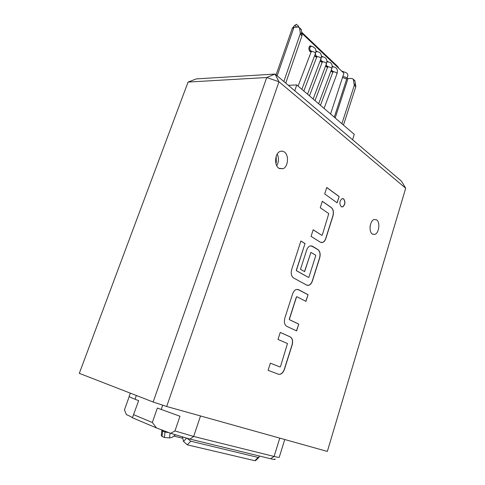 <?xml version="1.0" encoding="UTF-8"?>
<svg xmlns="http://www.w3.org/2000/svg" width="485" height="485" viewBox="0 0 485 485"><rect width="100%" height="100%" fill="white"/><g stroke="black" fill="none" stroke-linecap="round" stroke-linejoin="round"><path stroke-width="0.73" d="M341.955 206.968L342.64 206.852C345.199 204.5 345.484 201.839 343.513 198.868L342.713 198.541M341.191 206.658L342.768 206.865C345.326 204.512 345.617 201.851 343.641 198.874L342.034 198.662C339.476 201.039 339.197 203.706 341.191 206.658M330.976 70.865L331.54 71.665L332.916 71.962L332.11 72.01M333.589 66.881L332.189 66.081M325.647 65.821L326.278 66.748L327.624 67.082M328.345 61.922L326.86 61.128M320.227 60.68L320.912 61.747L322.234 62.116M323.004 56.872L321.44 56.084M314.704 55.435L315.456 56.654L316.741 57.048L317.16 56.496M317.566 51.725L315.911 50.955M312.031 46.487L310.139 45.79C308.539 47.372 308.46 49.264 309.897 51.465L311.146 51.889M276.183 156.358L276.286 162.414L275.898 163.36M274.843 458.907C275.886 459.719 274.48 459.665 270.63 458.749L189.95 439.089L170.696 433.311L174.958 430.941L179.971 416.239L157.358 408.043L152.332 422.49L156.497 427.952L132.435 417.779L138.631 400.658L135.024 399.234C131.059 397.664 129.107 396.712 129.162 396.384L130.32 393.147M129.216 396.524L124.439 409.916L126.421 414.633C129.853 416.088 131.853 417.13 132.435 417.779M370.261 225.428L370.025 227.538M376.645 219.869C380.416 222.263 379.027 233.243 374.808 234.419L372.334 234.073C368.521 231.806 369.855 220.693 374.087 219.493L376.645 219.869M277.232 154.072C278.99 158.037 278.833 161.923 276.747 165.718M284.356 151.95C289.145 155.079 288.229 166.81 283.064 168.725L278.857 168.271C274.025 165.312 274.831 153.424 280.009 151.459L282.234 151.084L284.356 151.95M294.753 90.756L296.741 84.93L288.339 85.324M296.741 84.93L354.28 134.369L352.577 139.735M188.053 82.074L79.304 373.335L153.157 402.016L266.72 77.503L188.053 82.074L196.358 78.903L275.037 74.053L401.477 181.16L405.696 188.222L278.972 81.741L166.676 406.491L327.345 451.426L405.696 188.222M287.484 343.538L280.469 366.618L280.033 366.975L270.369 363.186L268.084 370.304L278.384 374.214L280.172 374.281C282.094 373.638 283.525 371.959 284.471 369.23L292.134 345.029C293.128 341.052 292.497 338.336 290.242 336.887L280.245 332.419L277.996 339.421L287.484 343.538M284.859 318.045C283.846 322.088 284.495 324.865 286.793 326.375L296.608 330.891L298.76 324.095L289.563 319.742L289.43 319.148L296.493 297.038L296.917 296.729L305.944 301.391L308.06 294.704L298.53 289.66L296.262 289.496C294.625 290.127 293.401 291.612 292.588 293.965L284.859 318.045M291.703 269.448C290.697 273.455 291.333 276.304 293.607 277.99L306.696 285.113L308.896 285.283C310.467 284.677 311.637 283.234 312.407 280.96L319.694 257.935C320.652 254.11 320.076 251.339 317.978 249.605L312.419 246.198L309.982 245.968C308.508 246.574 307.405 247.95 306.665 250.096L300.5 269.308L304.616 271.624L310.903 252.394L315.596 255.134L315.717 255.728L308.921 277.123L308.508 277.414L296.596 270.763L296.462 270.157L305.035 243.531L300.906 241.009L291.703 269.448M328.794 213.612L322.276 235.092L321.876 235.358L313.189 229.781L311.073 236.383L320.33 242.203L322.689 242.445C324.107 241.857 325.162 240.524 325.865 238.438L332.977 215.964C333.91 212.218 333.365 209.417 331.34 207.562L322.343 201.263L320.258 207.75L328.794 213.612M337.136 202.833L339.136 196.516L326.757 187.501L324.695 193.939L337.136 202.833M166.676 406.491L153.157 402.016M266.72 77.503L278.972 81.741L275.037 74.053L266.72 77.503M174.958 430.941L193.642 436.464L274.073 456.458C277.39 457.27 279.124 457.519 279.269 457.191L284.756 439.513M133.66 414.693L152.332 422.49M156.497 427.952L170.696 433.311M283.834 81.504L300.166 34.071L300.324 32.719L299.421 27.687L297.96 26.978L293.916 27.445L277.129 75.83M285.732 83.111L301.985 35.793L300.166 34.071M300.591 28.809L301.367 29.846L301.985 35.793M292.206 28.56L293.916 27.445M354.189 80.055L354.984 81.086L355.802 86.748L354.286 85.318L341.895 123.73M355.802 86.748L343.465 125.075M354.286 85.318L353.329 79.231L351.88 78.473L346.884 78.491M342.495 77.521L346.696 79.049L347.672 76.351C348.127 74.629 347.575 73.387 346.011 72.629L341.61 71.022M292.34 28.215L294.728 25.305L296.553 24.456M298.742 27.057L298.596 26.275L297.305 27.057M339.039 68.585L301.931 33.216M338.779 68.258L337.76 66.566L301.779 32.307M301.949 33.313L343.907 73.211L330.57 113.999M187.349 438.428L190.805 441.217L258.153 457.452L259.129 457.161L259.051 455.924M258.869 457.422L255.856 460.411L254.88 460.708L187.289 444.836L183.482 441.399L182.536 437.076M175.382 434.869L171.975 437.464L169.568 437.931L164.409 437.464L162.075 436.458L161.269 435.591L161.802 430.377M162.069 429.94L161.814 430.225L162.627 431.074L164.961 432.056L169.083 432.644M182.499 438.179L174.291 436.191M337.026 202.76L339.136 196.516M339.003 196.504L326.738 187.574M321.894 235.37L313.171 229.841M321.337 242.585L322.555 242.427C323.974 241.839 325.035 240.505 325.738 238.42L332.849 215.952C333.783 212.206 333.231 209.405 331.207 207.55L322.319 201.33M307.429 285.386L308.763 285.259C310.333 284.653 311.503 283.216 312.279 280.936L319.566 257.917C320.518 254.091 319.948 251.315 317.845 249.587L311.285 245.804M304.501 271.564L310.933 252.388M308.502 277.414L296.462 270.739L296.329 270.133L305.035 243.531M304.901 243.512L300.888 241.057M296.487 330.837L298.76 324.095M298.627 324.065L289.436 319.712L289.296 319.118L296.365 297.014L296.808 296.705M305.823 301.33L308.06 294.704M307.933 294.68L297.681 289.369M279.942 366.945L270.369 363.198M278.511 374.256L280.045 374.244C281.961 373.602 283.398 371.922 284.343 369.194L292 344.999C293.001 341.016 292.37 338.306 290.115 336.857L280.239 332.443M322.416 56.836L321.749 56.872C324.029 56.878 325.483 57.509 326.108 58.764C326.975 59.831 327.078 61.51 326.411 63.796L326.041 62.959C324.368 61.819 323.095 61.559 322.21 62.171L322.61 61.607M321.409 56.903L321.749 56.872L321.379 57.151M320.791 59.182L321.537 61.055L322.44 61.359M333.025 66.839L332.389 66.875C334.608 66.888 336.038 67.524 336.681 68.773C337.53 69.81 337.633 71.453 336.996 73.702L336.645 72.92C334.996 71.81 333.735 71.55 332.855 72.144L333.225 71.544M331.473 69.531L332.152 70.986L333.025 71.271M316.96 51.689L316.281 51.737C318.257 51.58 319.724 52.204 320.676 53.617C322.125 56.381 320.973 58.77 320.973 58.703L320.591 57.842C318.906 56.69 317.626 56.424 316.741 57.048L303.84 91.028M315.874 51.774L316.281 51.737L315.82 52.119M315.317 53.823L316.087 55.957L316.996 56.266M327.769 61.88L327.12 61.916C329.345 61.922 330.782 62.553 331.443 63.808C332.298 64.869 332.401 66.53 331.752 68.791L331.388 67.985C329.727 66.863 328.46 66.603 327.581 67.203L327.969 66.621M326.181 64.414L326.896 66.069L327.781 66.36M301.828 89.301L315.438 53.514L315.038 52.629C313.34 51.458 312.055 51.192 311.17 51.828L311.606 51.301M311.406 46.451L310.709 46.505C309.515 47.688 309.454 49.106 310.527 50.761L311.455 51.083M270.63 458.749L274.073 456.458L279.79 438.125M189.95 439.089L193.642 436.464L200.529 415.96M162.724 405.181L161.208 409.558M136.352 395.493L135.024 399.234M335.183 117.964L347.957 78.673M296.759 27.118L294.728 25.305M347.108 77.879L342.883 76.345M354.984 81.086L353.474 79.643M301.367 29.846L299.554 28.118M354.389 84.05L355.899 85.487M300.324 32.719L302.143 34.447M334.286 117.188L346.696 79.049M187.289 444.836L190.805 441.217M186.567 438.216L183.482 441.399M258.153 457.452L254.88 460.708M169.568 437.931L170.071 433.05M164.961 432.056L164.409 437.464M162.075 436.458L162.627 431.074M315.438 53.514C316.147 51.44 316.05 49.725 315.141 48.379C313.007 46.578 311.528 45.954 310.709 46.505L309.309 46.633M309.485 95.878L322.21 62.171M326.866 67.106L327.636 67.057M321.531 62.116L322.246 62.068M316.099 57.036L316.766 56.981M310.57 51.859L311.176 51.81M320.458 105.306L332.855 72.144M315.02 100.637L327.581 67.203M298.099 86.094L311.17 51.828M374.808 234.419L372.438 234.14M283.064 168.725L279.269 168.531M292.243 28.415L276.08 74.939M311.037 51.058L309.636 51.18M327.339 66.336L325.993 66.427M318.651 103.76L331.752 68.791M316.572 56.248L315.189 56.357M307.545 94.211L320.973 58.703M296.323 24.25L298.596 26.275M353.329 79.231L354.838 80.674M299.421 27.687L301.233 29.421M332.583 71.253L331.249 71.331M324.059 108.404L336.996 73.702M322.004 61.34L320.64 61.437M313.146 99.025L326.411 63.796"/></g></svg>
